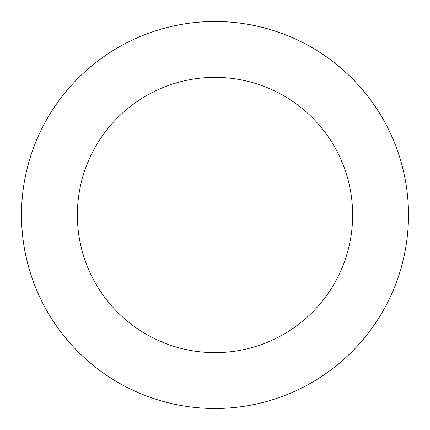 <?xml version="1.0" encoding="UTF-8"?>
<svg xmlns="http://www.w3.org/2000/svg" width="430" height="430" viewBox="0 0 430 430"><rect width="100%" height="100%" fill="white"/><g stroke="black" fill="none" stroke-linecap="round" stroke-linejoin="round"><path stroke-width="0.64" d="M383.098 310.842A193.5 193.5 0 0 0 213.952 21.505A193.5 193.5 0 0 0 47.95 312.658A193.5 193.5 0 0 0 383.098 310.842M334.572 283.177A137.643 137.643 0 0 0 214.253 77.362A137.643 137.643 0 0 0 96.175 284.466A137.643 137.643 0 0 0 334.572 283.177"/></g></svg>
